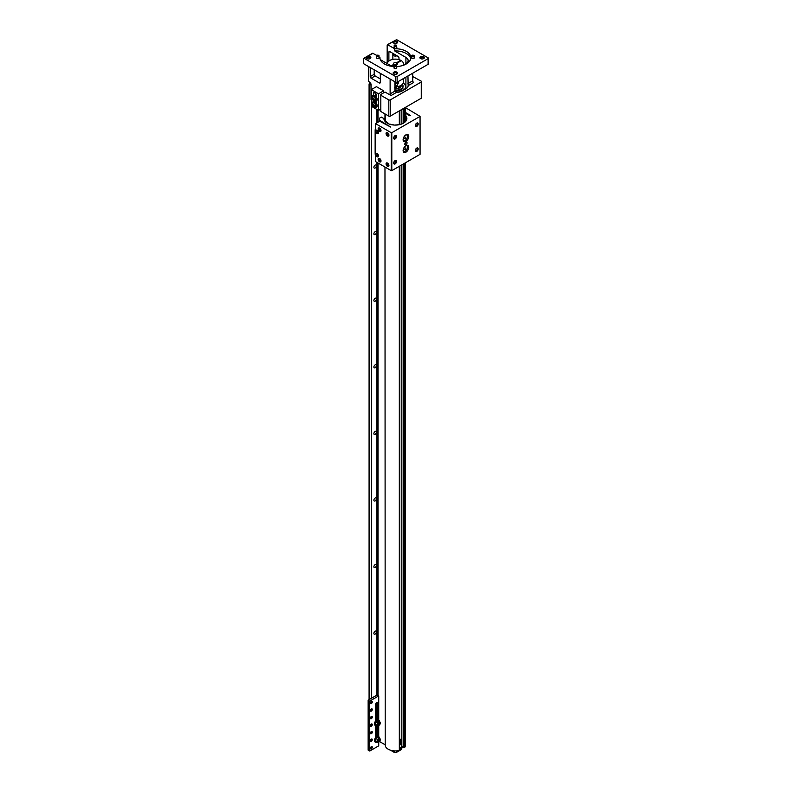 <?xml version="1.0" encoding="UTF-8"?>
<svg xmlns="http://www.w3.org/2000/svg" width="792" height="792" viewBox="0 0 792 792"><rect width="100%" height="100%" fill="white"/><g stroke="black" fill="none" stroke-linecap="round" stroke-linejoin="round"><path stroke-width="1.19" d="M385.209 745.034L385.209 745.005A10.177 5.871 0 0 0 385.209 745.034A10.177 5.871 0 0 0 388.189 749.192A10.177 5.871 0 0 0 399.326 750.45L399.584 166.162M375.131 631.204A1.752 1.01 -60 0 1 376.002 631.115A1.752 1.01 -60 0 1 376.269 632.521A1.752 1.01 -60 0 1 375.131 634.065A1.752 1.01 -60 0 1 374.25 634.154A1.752 1.01 -60 0 1 373.982 632.749A1.752 1.01 -60 0 1 375.131 631.204M375.131 564.627A1.752 1.01 -60 0 1 376.002 564.538A1.752 1.01 -60 0 1 376.269 565.943A1.752 1.01 -60 0 1 375.131 567.488A1.752 1.01 -60 0 1 374.25 567.577A1.752 1.01 -60 0 1 373.982 566.171A1.752 1.01 -60 0 1 375.131 564.627M375.131 498.039A1.752 1.01 -60 0 1 376.002 497.96A1.752 1.01 -60 0 1 376.269 499.356A1.752 1.01 -60 0 1 375.131 500.9A1.752 1.01 -60 0 1 374.25 500.99A1.752 1.01 -60 0 1 373.982 499.584A1.752 1.01 -60 0 1 375.131 498.039M375.131 431.462A1.752 1.01 -60 0 1 376.002 431.373A1.752 1.01 -60 0 1 376.269 432.778A1.752 1.01 -60 0 1 375.131 434.323A1.752 1.01 -60 0 1 374.25 434.412A1.752 1.01 -60 0 1 373.982 433.006A1.752 1.01 -60 0 1 375.131 431.462M375.131 364.874A1.752 1.01 -60 0 1 376.002 364.795A1.752 1.01 -60 0 1 376.269 366.191A1.752 1.01 -60 0 1 375.131 367.745A1.752 1.01 -60 0 1 374.25 367.825A1.752 1.01 -60 0 1 373.982 366.419A1.752 1.01 -60 0 1 375.131 364.874M375.131 298.297A1.752 1.01 -60 0 1 376.002 298.208A1.752 1.01 -60 0 1 376.269 299.614A1.752 1.01 -60 0 1 375.131 301.158A1.752 1.01 -60 0 1 374.25 301.247A1.752 1.01 -60 0 1 373.982 299.841A1.752 1.01 -60 0 1 375.131 298.297M375.131 231.71A1.752 1.01 -60 0 1 376.002 231.63A1.752 1.01 -60 0 1 376.269 233.036A1.752 1.01 -60 0 1 375.131 234.581A1.752 1.01 -60 0 1 374.25 234.66A1.752 1.01 -60 0 1 373.982 233.254A1.752 1.01 -60 0 1 375.131 231.71M375.131 165.132A1.752 1.01 -60 0 1 376.002 165.043A1.752 1.01 -60 0 1 376.269 166.449A1.752 1.01 -60 0 1 375.131 167.993A1.752 1.01 -60 0 1 374.25 168.082A1.752 1.01 -60 0 1 373.982 166.676A1.752 1.01 -60 0 1 375.131 165.132M370.498 83.101L369.082 83.962L369.082 699.633M371.022 85.12L369.082 83.962M398.544 90.714L399.703 91.951M402.316 88.536L403.415 89.159L403.415 90.229M404.534 89.575L403.415 89.159M405.553 88.991L405.553 86.704A10.177 5.871 0 0 1 404.762 88.981L404.593 89.13M405.553 86.704A10.177 5.871 0 0 0 403.267 82.992M404.593 163.271L404.762 747.311A10.177 5.871 0 0 0 405.553 745.034L405.553 162.707M404.593 747.46L404.534 163.3M401.792 746.51L401.792 164.885L401.792 746.51L404.534 747.49M399.633 166.132L399.633 750.321L399.871 165.993M385.209 744.995L384.971 167.033M379.526 741.53L384.971 744.678M398.98 87.516A3.722 2.148 180 0 1 398.01 88.476A3.722 2.148 180 0 1 397.109 88.862M394.921 91.1A7.623 4.405 0 0 0 403.009 86.704L403.009 85.922A7.623 4.405 0 0 0 402.465 84.289M394.921 90.318A7.623 4.405 0 0 0 403.009 85.922M400.643 86.556A5.376 3.109 180 0 1 394.921 89.011A5.821 3.356 180 0 0 396.475 88.961L396.475 87.853L394.287 87.853M399.871 747.866A6.821 3.94 0 0 0 400.207 747.688A6.821 3.94 0 0 0 401.792 746.252M399.871 748.133A6.989 4.039 0 0 0 400.326 747.896A6.989 4.039 0 0 0 400.802 747.589A6.989 4.039 0 0 0 401.841 746.589L401.851 164.855M400.683 742.411A5.376 3.109 0 0 0 399.871 741.213M402.316 746.866A7.623 4.405 180 0 1 399.871 748.598M402.692 747.074A7.623 4.405 180 0 1 399.871 749.38M399.871 743.609A5.376 3.109 0 0 0 400.762 741.896A5.376 3.109 0 0 0 399.871 740.183M393.911 74.082A1.624 0.941 180 0 1 393.763 73.686A1.624 0.941 180 0 1 394.762 72.824A1.624 0.941 180 0 1 396.525 73.032A1.624 0.941 180 0 1 397 73.686A1.624 0.941 180 0 1 396.851 74.082M393.792 74.022A2.247 1.297 180 0 1 393.614 73.904A2.247 1.297 180 0 1 393.901 72.131A2.247 1.297 180 0 1 396.97 72.191A2.247 1.297 180 0 1 397.148 73.904A2.247 1.297 180 0 1 393.792 74.022M428.106 64.32A1.02 0.584 0 0 0 428.403 63.904L428.403 58.242A1.02 0.584 180 0 1 428.106 58.657L397.109 76.547A1.02 0.584 180 0 1 395.673 76.547L364.172 58.37L363.597 58.697L363.597 63.697L395.673 82.21A1.02 0.584 0 0 0 397.109 82.21L428.106 64.32L428.106 58.657M388.892 61.033L388.892 52.163A1.327 0.762 60 0 1 389.169 51.559A1.327 0.762 60 0 1 389.832 51.628L398.049 56.371A1.327 0.762 60 0 1 398.99 57.994L398.99 59.618M420.671 58.638A1.624 0.941 180 0 1 420.512 58.242A1.624 0.941 180 0 1 421.512 57.38A1.624 0.941 180 0 1 423.284 57.578A1.624 0.941 180 0 1 423.76 58.242A1.624 0.941 180 0 1 423.611 58.638M414.176 57.202A1.435 0.832 180 0 1 414.404 57.658A1.435 0.832 180 0 1 413.523 58.43A1.435 0.832 180 0 1 411.949 58.242A1.435 0.832 180 0 1 411.533 57.658A1.435 0.832 180 0 1 411.761 57.202M396.584 67.36A1.435 0.832 180 0 1 396.822 67.815A1.435 0.832 180 0 1 395.931 68.577A1.435 0.832 180 0 1 394.367 68.399A1.435 0.832 180 0 1 393.941 67.815A1.435 0.832 180 0 1 394.178 67.36M367.161 58.638A1.624 0.941 180 0 1 367.003 58.242A1.624 0.941 180 0 1 368.003 57.38A1.624 0.941 180 0 1 369.775 57.578A1.624 0.941 180 0 1 370.25 58.242A1.624 0.941 180 0 1 370.102 58.638M393.911 43.194A1.624 0.941 180 0 1 393.763 42.798A1.624 0.941 180 0 1 394.762 41.936A1.624 0.941 180 0 1 396.525 42.134A1.624 0.941 180 0 1 397 42.798A1.624 0.941 180 0 1 396.851 43.194M379.002 57.202A1.435 0.832 180 0 1 379.229 57.658A1.435 0.832 180 0 1 378.348 58.43A1.435 0.832 180 0 1 376.774 58.242A1.435 0.832 180 0 1 376.358 57.658A1.435 0.832 180 0 1 376.596 57.202M396.584 47.055A1.435 0.832 180 0 1 396.822 47.51A1.435 0.832 180 0 1 395.931 48.272A1.435 0.832 180 0 1 394.367 48.094A1.435 0.832 180 0 1 393.941 47.51A1.435 0.832 180 0 1 394.178 47.055M420.552 58.578A2.247 1.297 180 0 1 420.364 58.459A2.247 1.297 180 0 1 420.651 56.687A2.247 1.297 180 0 1 423.72 56.747A2.247 1.297 180 0 1 423.908 58.459A2.247 1.297 180 0 1 420.552 58.578M367.043 58.578A2.247 1.297 180 0 1 366.854 58.459A2.247 1.297 180 0 1 367.142 56.687A2.247 1.297 180 0 1 370.21 56.747A2.247 1.297 180 0 1 370.399 58.459A2.247 1.297 180 0 1 367.043 58.578M393.792 43.124A2.247 1.297 180 0 1 393.614 43.006A2.247 1.297 180 0 1 393.901 41.243A2.247 1.297 180 0 1 396.97 41.293A2.247 1.297 180 0 1 397.148 43.006A2.247 1.297 180 0 1 393.792 43.124M402.673 65.518L405.91 63.647L405.91 57.41L394.663 50.916L394.663 48.758L387.743 44.758L387.169 45.094L387.169 63.568M387.337 44.718L396.604 39.64L428.106 57.826A1.02 0.584 180 0 1 428.403 58.242M371.309 100.188A1.02 0.584 -120 0 1 371.022 99.356L371.022 84.378A1.327 0.762 60 0 0 370.082 82.754L368.498 81.17L368.498 66.518M412.751 76.557L421.255 81.17A1.02 0.584 180 0 1 421.255 82.002L390.268 99.901A1.02 0.584 180 0 1 388.822 99.901L380.823 95.278L380.823 94.446L385.001 92.03L391.06 95.525A1.327 0.762 60 0 1 390.119 93.901L390.119 79.002M380.318 73.349L380.318 82.418A1.327 0.762 60 0 1 380.041 83.021A1.327 0.762 60 0 1 379.378 82.962L371.161 78.22A1.327 0.762 60 0 1 370.23 76.596L370.23 67.518M374.19 69.815L374.19 74.309A1.327 0.762 -120 0 0 375.131 75.923L380.318 78.923M379.002 56.687L379.952 58.073M380.318 59.618L391.198 65.894A7.643 4.415 180 0 0 392.198 66.379M363.766 58.331L372.626 53.212L376.784 55.41M394.178 66.548A15.444 8.92 180 0 1 384.466 63.964A15.444 8.92 180 0 1 379.942 57.658A15.444 8.92 180 0 1 379.952 57.242M394.663 50.916A15.444 8.92 180 0 1 406.306 53.519A15.444 8.92 180 0 1 410.711 58.737M394.663 48.758A15.444 8.92 180 0 1 406.306 51.351A15.444 8.92 180 0 1 410.82 57.658A15.444 8.92 180 0 1 396.584 66.548M407.959 75.953L408.147 85.665A7.643 4.415 180 0 1 405.91 88.783L402.009 91.031A7.643 4.415 180 0 1 396.604 92.327L394.921 91.139L394.921 81.774M405.91 57.41A7.643 4.415 180 0 1 408.147 60.529A7.643 4.415 180 0 1 405.91 63.647M408.147 85.665L413.691 82.457A1.327 0.762 60 0 1 412.751 80.834L412.751 73.181M392.862 59.36L392.862 53.371M380.823 95.278L380.823 111.504L388.822 116.127A1.02 0.584 0 0 0 390.268 116.127L421.255 98.228A1.02 0.584 0 0 0 421.552 97.812L421.552 81.586M394.921 83.625L398.435 82.873L397.059 85.635L394.921 84.883M394.921 86.734A8.029 4.633 0 0 0 403.405 82.111L403.405 78.576M394.921 84.586A1.802 1.04 120 0 0 395.089 84.496A1.802 1.04 120 0 0 396.287 82.863M395.762 83.051A1.079 0.624 -60 0 1 394.921 83.982M391.753 66.191L394.277 64.726A2.01 1.158 180 0 0 396.337 64.786A2.01 1.158 180 0 0 397.386 63.766A2.01 1.158 180 0 0 397.059 63.122L401.336 60.657A8.029 4.633 180 0 1 403.405 63.766A8.029 4.633 180 0 1 402.9 65.389M387.357 63.677A8.029 4.633 180 0 1 392.188 59.509A8.029 4.633 180 0 1 400.762 60.321L400.762 60.984M397.059 63.122L397.059 64.4M400.762 60.321L396.485 62.796L396.485 64.726M391.149 65.875L393.703 64.4A2.01 1.158 180 0 1 393.377 63.766A2.01 1.158 180 0 1 394.426 62.746A2.01 1.158 180 0 1 396.485 62.796M393.703 65.063L393.703 64.4M396.525 87.11A1.208 0.98 0 0 1 394.921 88.328A1.059 0.861 0 0 0 395.852 86.734M394.921 87.704L395.98 87.506L394.921 87.318M394.98 87.229L395.079 87.932M395.683 87.932L395.792 87.229M395.079 87.377L395.683 87.377M375.665 720.908L375.665 704.316A1.475 0.851 -60 0 1 376.715 702.504A1.475 0.851 -60 0 1 377.457 702.435A1.475 0.851 -60 0 1 377.764 703.108L377.764 719.7M371.349 746.668L371.349 746.668A1.327 0.762 -60 0 1 372.28 747.202A1.327 0.762 -60 0 1 371.349 748.826A1.327 0.762 -60 0 1 370.408 748.292A1.327 0.762 -60 0 1 371.349 746.668L371.349 746.668M370.418 748.143A1 0.574 120 0 0 371.616 746.747A1 0.574 120 0 0 371.22 746.747M371.349 739.124L371.349 739.124A1.327 0.762 -60 0 1 372.28 739.669A1.327 0.762 -60 0 1 371.349 741.292A1.327 0.762 -60 0 1 370.408 740.748A1.327 0.762 -60 0 1 371.349 739.124L371.349 739.124M370.418 740.599A1 0.574 120 0 0 371.616 739.203A1 0.574 120 0 0 371.22 739.203M371.349 731.58L371.349 731.58A1.327 0.762 -60 0 1 372.28 732.125A1.327 0.762 -60 0 1 371.349 733.748A1.327 0.762 -60 0 1 370.408 733.204A1.327 0.762 -60 0 1 371.349 731.58L371.349 731.58M370.418 733.065A1 0.574 120 0 0 371.616 731.669A1 0.574 120 0 0 371.22 731.659M371.349 724.046L371.349 724.046A1.327 0.762 -60 0 1 372.28 724.581A1.327 0.762 -60 0 1 371.349 726.205A1.327 0.762 -60 0 1 370.408 725.67A1.327 0.762 -60 0 1 371.349 724.046L371.349 724.046M370.418 725.522A1 0.574 120 0 0 371.616 724.126A1 0.574 120 0 0 371.22 724.126M371.349 716.503L371.349 716.503A1.327 0.762 -60 0 1 372.28 717.047A1.327 0.762 -60 0 1 371.349 718.671A1.327 0.762 -60 0 1 370.408 718.126A1.327 0.762 -60 0 1 371.349 716.503L371.349 716.503M370.418 717.978A1 0.574 120 0 0 371.616 716.582A1 0.574 120 0 0 371.22 716.582M371.349 708.959L371.349 708.959A1.327 0.762 -60 0 1 372.28 709.503A1.327 0.762 -60 0 1 371.349 711.127A1.327 0.762 -60 0 1 370.408 710.582A1.327 0.762 -60 0 1 371.349 708.959L371.349 708.959M370.418 710.444A1 0.574 120 0 0 371.616 709.048A1 0.574 120 0 0 371.22 709.038M371.349 701.425L371.349 701.425A1.327 0.762 -60 0 1 372.28 701.959A1.327 0.762 -60 0 1 371.349 703.583A1.327 0.762 -60 0 1 370.408 703.048A1.327 0.762 -60 0 1 371.349 701.425L371.349 701.425M370.418 702.9A1 0.574 120 0 0 371.616 701.504A1 0.574 120 0 0 371.22 701.504M375.665 737.56L375.665 725.68M377.764 725.719L377.764 736.352M378.734 720.096L378.734 695.891L369.725 701.088L369.725 751.034L378.734 745.826L378.734 742.124M378.734 736.748L378.734 725.482M376.17 737.045L376.17 725.838M376.17 720.403L376.17 702.999M369.725 701.088L368.141 700.178L368.141 750.113L369.725 751.034M378.734 695.891L376.863 695.138L368.141 700.178M378.566 736.708A3.178 1.832 120 0 0 378.309 736.501A3.178 1.832 120 0 0 375.853 737.352A3.178 1.832 120 0 0 374.467 740.55A3.178 1.832 120 0 0 375.121 742.005A3.178 1.832 120 0 0 375.438 742.124M377.329 742.154A3.178 1.832 -60 0 1 375.705 742.342A3.178 1.832 -60 0 1 375.042 740.886A3.178 1.832 -60 0 1 376.428 737.689A3.178 1.832 -60 0 1 378.883 736.827A3.178 1.832 -60 0 1 379.536 738.293A3.178 1.832 -60 0 1 379.536 738.332M378.566 720.067A3.178 1.832 120 0 0 378.309 719.849A3.178 1.832 120 0 0 375.853 720.71A3.178 1.832 120 0 0 374.467 723.908A3.178 1.832 120 0 0 375.121 725.363A3.178 1.832 120 0 0 375.438 725.482M377.329 725.512A3.178 1.832 -60 0 1 375.705 725.69A3.178 1.832 -60 0 1 375.042 724.234A3.178 1.832 -60 0 1 376.428 721.037A3.178 1.832 -60 0 1 378.883 720.185A3.178 1.832 -60 0 1 379.536 721.641A3.178 1.832 -60 0 1 379.536 721.69M379.754 738.461L378.398 737.679A2.208 1.277 120 0 0 376.695 738.263A2.208 1.277 120 0 0 375.735 740.49A2.208 1.277 120 0 0 376.19 741.5L377.546 742.282A2.208 1.277 -60 0 1 377.091 741.272A2.208 1.277 -60 0 1 378.051 739.055A2.208 1.277 -60 0 1 379.754 738.461A2.208 1.277 -60 0 1 380.209 739.471L380.209 739.867A1.723 1 -60 0 1 378.992 741.975A1.723 1 -60 0 1 377.774 741.272A1.723 1 -60 0 1 378.992 739.164A1.723 1 -60 0 1 380.209 739.867M378.833 742.054A2.208 1.277 -60 0 1 378.655 742.173A2.208 1.277 -60 0 1 377.546 742.282M379.705 740.629L378.289 741.451L378.992 739.629L379.705 739.688L379.705 740.629L378.853 739.807M378.289 741.104L378.992 741.51M378.289 740.837L378.853 740.144M379.754 721.819L378.398 721.027A2.208 1.277 120 0 0 376.695 721.621A2.208 1.277 120 0 0 375.735 723.838A2.208 1.277 120 0 0 376.19 724.848L377.546 725.64A2.208 1.277 -60 0 1 377.091 724.63A2.208 1.277 -60 0 1 378.051 722.403A2.208 1.277 -60 0 1 379.754 721.819A2.208 1.277 -60 0 1 380.209 722.829L380.209 723.215A1.723 1 -60 0 1 378.992 725.333A1.723 1 -60 0 1 377.774 724.63A1.723 1 -60 0 1 378.992 722.512A1.723 1 -60 0 1 380.209 723.215M378.833 725.413A2.208 1.277 -60 0 1 378.655 725.531A2.208 1.277 -60 0 1 377.546 725.64M379.705 723.987L378.289 724.799L378.992 722.977L379.705 723.047L379.705 723.987L378.853 723.165M378.289 724.462L378.992 724.868M378.289 724.195L378.853 723.492M375.794 93.515A1 0.574 120 0 0 376.259 94.773M383.635 92.822L383.635 90.823L378.517 93.783L378.517 110.425L380.823 109.098M378.517 93.783L371.309 89.615L371.309 106.267L378.517 110.425M373.557 95.317L373.557 93.416A1.921 1.109 60 0 1 373.953 92.535A1.921 1.109 60 0 1 375.428 93.05A1.921 1.109 60 0 1 376.269 94.981L376.269 96.881M376.269 101.059L376.269 103.128M373.557 101.564L373.557 100.495M383.635 90.823L376.428 86.665L371.309 89.615M375.566 101.396A1 0.574 120 0 0 375.428 102.188M376.19 107.296A3.178 1.832 -120 0 0 376.507 107.168A3.178 1.832 -120 0 0 377.16 105.712A3.178 1.832 -120 0 0 375.774 102.514A3.178 1.832 -120 0 0 373.319 101.663A3.178 1.832 -120 0 0 373.062 101.871M372.309 104.702A3.178 1.832 60 0 1 372.091 103.455A3.178 1.832 60 0 1 372.745 102A3.178 1.832 60 0 1 375.2 102.851A3.178 1.832 60 0 1 376.586 106.049A3.178 1.832 60 0 1 375.923 107.504A3.178 1.832 60 0 1 373.369 106.534M376.19 101.049A3.178 1.832 -120 0 0 376.507 100.93A3.178 1.832 -120 0 0 377.16 99.475A3.178 1.832 -120 0 0 375.774 96.268A3.178 1.832 -120 0 0 373.319 95.416A3.178 1.832 -120 0 0 373.062 95.634M372.309 98.456A3.178 1.832 60 0 1 372.091 97.208A3.178 1.832 60 0 1 372.745 95.753A3.178 1.832 60 0 1 375.2 96.604A3.178 1.832 60 0 1 376.586 99.802A3.178 1.832 60 0 1 375.923 101.257A3.178 1.832 60 0 1 373.369 100.287M375.368 106.781A2.287 1.317 -120 0 0 375.477 106.732A2.287 1.317 -120 0 0 375.834 104.9A2.287 1.317 -120 0 0 374.339 102.881A2.287 1.317 -120 0 0 373.19 102.772A2.287 1.317 -120 0 0 373.091 102.841M374.121 103.01A2.287 1.317 60 0 1 375.616 105.019A2.287 1.317 60 0 1 375.26 106.851A2.287 1.317 60 0 1 375.101 106.93L373.656 106.722C372.309 106.217 372.032 104.98 372.834 103A2.287 1.317 60 0 1 372.973 102.891A2.287 1.317 60 0 1 374.121 103.01M373.398 104.296A1.218 0.703 60 0 1 374.26 105.781A1.218 0.703 60 0 1 373.398 106.276A1.218 0.703 60 0 1 372.537 104.791A1.218 0.703 60 0 1 373.398 104.296M374.062 105.673L373.062 105.762L373.062 104.435L374.062 105.673M373.992 105.613L373.487 104.989L373.992 105.613M373.062 105.762L373.656 105.425M373.418 104.633L372.735 104.91M375.368 100.544A2.287 1.317 -120 0 0 375.477 100.485A2.287 1.317 -120 0 0 375.834 98.654A2.287 1.317 -120 0 0 374.339 96.644A2.287 1.317 -120 0 0 373.19 96.525A2.287 1.317 -120 0 0 373.091 96.594M374.121 96.763A2.287 1.317 60 0 1 375.616 98.782A2.287 1.317 60 0 1 375.26 100.614A2.287 1.317 60 0 1 375.101 100.683L373.656 100.485C372.309 99.98 372.032 98.733 372.834 96.753A2.287 1.317 60 0 1 372.973 96.654A2.287 1.317 60 0 1 374.121 96.763M373.398 98.059A1.218 0.703 60 0 1 374.26 99.544A1.218 0.703 60 0 1 373.398 100.039A1.218 0.703 60 0 1 372.537 98.554A1.218 0.703 60 0 1 373.398 98.059M374.062 99.436L373.062 99.525L373.062 98.188L374.062 99.436M373.992 99.376L373.487 98.752L373.992 99.376M373.062 99.525L373.656 99.178M373.309 98.327L372.735 98.663M378.645 55.301L377.23 55.777L377.23 55.133L378.645 55.301A1.208 0.693 180 0 1 379.002 55.787A1.208 0.693 180 0 1 378.259 56.43A1.208 0.693 180 0 1 376.942 56.282A1.208 0.693 180 0 1 376.596 55.787A1.208 0.693 180 0 1 376.942 55.301A1.208 0.693 180 0 1 377.121 55.212M396.238 45.144L394.822 45.629L394.822 44.976L396.238 45.144A1.208 0.693 180 0 1 396.584 45.639A1.208 0.693 180 0 1 395.842 46.273A1.208 0.693 180 0 1 394.535 46.124A1.208 0.693 180 0 1 394.178 45.639A1.208 0.693 180 0 1 394.535 45.144A1.208 0.693 180 0 1 394.703 45.055M394.535 54.341A2.208 1.277 180 0 1 393.822 54.064A2.208 1.277 180 0 1 393.347 53.648M396.604 55.836A1.723 1 0 0 1 394.159 55.836L393.822 55.638A2.208 1.277 0 0 0 396.861 55.688L396.604 55.836A1.723 1 0 0 0 396.752 55.737M393.178 53.559L393.178 54.737A2.208 1.277 0 0 0 393.822 55.638L394.159 55.836M396.238 65.449L394.822 65.934L394.822 65.281L396.238 65.449A1.208 0.693 180 0 1 396.584 65.944A1.208 0.693 180 0 1 395.842 66.587A1.208 0.693 180 0 1 394.535 66.429A1.208 0.693 180 0 1 394.178 65.944A1.208 0.693 180 0 1 394.535 65.449A1.208 0.693 180 0 1 394.703 65.37M413.82 55.301L412.404 55.777L412.404 55.133L413.82 55.301A1.208 0.693 180 0 1 414.176 55.787A1.208 0.693 180 0 1 413.434 56.43A1.208 0.693 180 0 1 412.117 56.282A1.208 0.693 180 0 1 411.761 55.787A1.208 0.693 180 0 1 412.117 55.301A1.208 0.693 180 0 1 412.295 55.212M396.475 87.853L396.475 85.942M401.099 85.368L401.099 86.288A5.821 3.356 0 0 0 401.197 85.655L401.197 85.298M401.099 86.288L396.475 88.961M394.287 750.875L394.287 752.4L390.416 750.163M401.099 748.638L401.099 749.737L396.475 752.4A5.821 3.356 180 0 1 394.287 752.4M396.475 752.4L396.475 750.875M401.197 749.103A5.821 3.356 180 0 1 401.099 749.737M405.93 142.214A1.594 0.921 -60 0 1 406.732 142.144A1.594 0.921 -60 0 1 406.969 143.411A1.594 0.921 -60 0 1 405.93 144.817A1.594 0.921 -60 0 1 405.138 144.896A1.594 0.921 -60 0 1 404.9 143.619A1.594 0.921 -60 0 1 405.93 142.214M416.75 123.126A2.039 1.178 -60 0 1 416.919 123.037A2.039 1.178 -60 0 1 418.186 124.067A2.039 1.178 -60 0 1 416.75 126.453A2.039 1.178 -60 0 1 415.315 125.819A2.039 1.178 -60 0 1 416.75 123.126M415.315 125.443A1.386 0.802 120 0 0 415.523 125.68A1.386 0.802 120 0 0 416.216 125.611A1.386 0.802 120 0 0 417.117 124.394A1.386 0.802 120 0 0 416.909 123.285A1.386 0.802 120 0 0 416.592 123.225M405.93 145.669A3.99 2.297 -60 0 1 406.286 145.5A3.99 2.297 -60 0 1 408.751 147.5A3.99 2.297 -60 0 1 405.93 152.183A3.99 2.297 -60 0 1 403.138 150.945A3.99 2.297 -60 0 1 405.93 145.669M405.93 134.848A3.99 2.297 -60 0 1 406.286 134.68A3.99 2.297 -60 0 1 408.751 136.679A3.99 2.297 -60 0 1 405.93 141.362A3.99 2.297 -60 0 1 403.138 140.125A3.99 2.297 -60 0 1 405.93 134.848M395.119 160.578A2.039 1.178 -60 0 1 395.297 160.489A2.039 1.178 -60 0 1 396.564 161.519A2.039 1.178 -60 0 1 395.119 163.904A2.039 1.178 -60 0 1 393.693 163.271A2.039 1.178 -60 0 1 395.119 160.578M393.693 162.895A1.386 0.802 120 0 0 393.901 163.132A1.386 0.802 120 0 0 394.594 163.073A1.386 0.802 120 0 0 395.495 161.845A1.386 0.802 120 0 0 395.287 160.736A1.386 0.802 120 0 0 394.97 160.677M416.75 148.094A2.039 1.178 -60 0 1 416.919 148.005A2.039 1.178 -60 0 1 418.186 149.035A2.039 1.178 -60 0 1 416.75 151.42A2.039 1.178 -60 0 1 415.315 150.787A2.039 1.178 -60 0 1 416.75 148.094M415.315 150.411A1.386 0.802 120 0 0 415.523 150.648A1.386 0.802 120 0 0 416.216 150.589A1.386 0.802 120 0 0 417.117 149.361A1.386 0.802 120 0 0 416.909 148.252A1.386 0.802 120 0 0 416.592 148.193M395.119 135.61A2.039 1.178 -60 0 1 395.297 135.521A2.039 1.178 -60 0 1 396.564 136.551A2.039 1.178 -60 0 1 395.119 138.937A2.039 1.178 -60 0 1 393.693 138.303A2.039 1.178 -60 0 1 395.119 135.61M393.693 137.927A1.386 0.802 120 0 0 393.901 138.164A1.386 0.802 120 0 0 394.594 138.095A1.386 0.802 120 0 0 395.495 136.877A1.386 0.802 120 0 0 395.287 135.769A1.386 0.802 120 0 0 394.97 135.709M405.553 115.355A11.494 6.643 180 0 1 406.88 118.444A11.494 6.643 180 0 1 399.782 124.582A11.494 6.643 180 0 1 387.248 123.146A11.494 6.643 180 0 1 383.882 118.552L381.358 117.087L379.556 118.137L379.556 120.295L390.803 127.116L379.695 121.216L375.517 123.621L391.228 132.7L391.228 170.646L391.802 170.646L420.057 154.341L420.057 116.384L391.802 132.7L391.802 170.646M387.496 135.996A2.039 1.178 60 0 1 386.06 133.61A2.039 1.178 60 0 1 387.318 132.581A2.039 1.178 60 0 1 387.496 132.67A2.039 1.178 60 0 1 388.931 135.363A2.039 1.178 60 0 1 387.496 135.996M387.644 132.769A1.386 0.802 -120 0 0 387.337 132.828A1.386 0.802 -120 0 0 387.12 133.937A1.386 0.802 -120 0 0 388.03 135.165A1.386 0.802 -120 0 0 388.724 135.234A1.386 0.802 -120 0 0 388.931 134.996M377.101 156.747A1.94 1.119 60 0 1 375.735 154.48A1.94 1.119 60 0 1 376.933 153.5A1.94 1.119 60 0 1 377.101 153.589A1.94 1.119 60 0 1 378.467 156.153A1.94 1.119 60 0 1 377.101 156.747M377.101 133.442A1.94 1.119 60 0 1 375.735 131.175A1.94 1.119 60 0 1 376.933 130.195A1.94 1.119 60 0 1 377.101 130.284A1.94 1.119 60 0 1 378.467 132.848A1.94 1.119 60 0 1 377.101 133.442M379.566 161.806A2.039 1.178 60 0 1 378.13 159.41A2.039 1.178 60 0 1 379.388 158.38A2.039 1.178 60 0 1 379.566 158.469A2.039 1.178 60 0 1 381.002 161.172A2.039 1.178 60 0 1 379.566 161.806M379.714 158.568A1.386 0.802 -120 0 0 379.408 158.628A1.386 0.802 -120 0 0 379.19 159.737A1.386 0.802 -120 0 0 380.101 160.964A1.386 0.802 -120 0 0 380.794 161.033A1.386 0.802 -120 0 0 381.002 160.796M379.566 131.422A2.039 1.178 60 0 1 378.13 129.027A2.039 1.178 60 0 1 379.388 128.007A2.039 1.178 60 0 1 379.566 128.096A2.039 1.178 60 0 1 381.002 130.789A2.039 1.178 60 0 1 379.566 131.422M379.714 128.185A1.386 0.802 -120 0 0 379.408 128.255A1.386 0.802 -120 0 0 379.19 129.363A1.386 0.802 -120 0 0 380.101 130.581A1.386 0.802 -120 0 0 380.794 130.65A1.386 0.802 -120 0 0 381.002 130.413M387.496 166.379A2.039 1.178 60 0 1 386.06 163.984A2.039 1.178 60 0 1 387.318 162.964A2.039 1.178 60 0 1 387.496 163.053A2.039 1.178 60 0 1 388.931 165.746A2.039 1.178 60 0 1 387.496 166.379M387.644 163.142A1.386 0.802 -120 0 0 387.337 163.211A1.386 0.802 -120 0 0 387.12 164.32A1.386 0.802 -120 0 0 388.03 165.538A1.386 0.802 -120 0 0 388.724 165.607A1.386 0.802 -120 0 0 388.931 165.37M391.802 132.7L391.228 132.7M420.057 116.384L405.553 107.682M405.553 112.504L410.662 115.553L409.83 115.8L405.553 113.335M375.517 123.621L375.517 161.578L391.228 170.646M379.556 121.295L379.556 120.295M405.553 116.028A11.464 6.623 180 0 1 406.85 118.958M385.051 121.364A11.068 6.386 180 0 1 384.694 120.731L385.536 120.602A10.197 5.891 180 0 1 385.199 119.354L383.991 119.354M405.553 118.087L406.296 118.018A11.068 6.386 180 0 1 406.445 119.077A11.068 6.386 180 0 1 406.445 119.226L405.573 119.216A10.197 5.891 180 0 1 404.752 121.394L405.524 121.582M404.375 122.592L401.336 124.126M399.514 124.641L399.396 124.483A10.197 5.891 180 0 1 395.624 124.958L395.634 125.086M393.654 125.007L393.693 124.879A10.197 5.891 180 0 1 390.08 124.106L389.892 124.285M388.199 123.631L388.525 123.433A10.197 5.891 180 0 1 386.209 121.651L385.506 121.849M406.296 119.226L406.296 118.018M404.762 107.752L404.752 122.295M385.536 121.839L385.536 120.602M405.87 142.253A1.525 0.881 -60 0 1 404.811 144.095M405.86 134.897A3.128 1.802 -60 0 1 406.811 134.996A3.128 1.802 -60 0 1 406.84 135.016A3.128 1.802 -60 0 1 407.345 137.541A3.128 1.802 -60 0 1 405.296 140.293A3.128 1.802 -60 0 1 403.732 140.451A3.128 1.802 -60 0 1 403.682 140.422A3.128 1.802 -60 0 1 403.118 139.649M403.682 140.422L403.732 140.451A3.128 1.802 -60 0 1 403.128 139.471M405.712 134.996A3.128 1.802 -60 0 1 406.86 135.026L406.811 134.996M404.742 138.442L405.86 137.036L404.742 138.442M404.742 138.164L405.296 138.491M405.039 137.313L405.86 137.788M405.86 145.718A3.128 1.802 -60 0 1 406.811 145.817A3.128 1.802 -60 0 1 406.84 145.837A3.128 1.802 -60 0 1 407.345 148.361A3.128 1.802 -60 0 1 405.296 151.114A3.128 1.802 -60 0 1 403.732 151.272A3.128 1.802 -60 0 1 403.682 151.232A3.128 1.802 -60 0 1 403.118 150.47M403.682 151.232L403.732 151.272A3.128 1.802 -60 0 1 403.128 150.292M405.712 145.817A3.128 1.802 -60 0 1 406.86 145.847L406.811 145.817M404.742 149.262L405.86 147.856L404.742 149.262M404.742 148.985L405.296 149.312M405.039 148.134L405.86 148.609M375.23 129.433L375.151 130.472A1.505 0.871 60 0 0 375.141 130.581L375.141 153.193A1.505 0.871 60 0 0 375.151 153.302L375.23 154.44M376.933 130.937L378.061 132.333L376.933 130.937M377.764 131.215L376.933 131.69M377.497 132.383L378.061 132.066M376.933 154.242L378.061 155.638L376.933 154.242M377.764 154.509L376.933 154.994M377.497 155.687L378.061 155.361M385.209 114.038L385.209 119.463L385.209 114.038M401.792 91.159L401.792 89.09L401.782 91.159A6.821 3.94 0 0 0 401.792 91.139M401.801 109.464L401.801 123.859L401.792 109.474M401.851 123.829L401.851 109.435M401.851 91.129L401.851 89.041M404.762 163.172L404.762 747.311M403.415 108.534L403.415 122.928M403.415 163.954L403.415 747.49M399.326 750.45L399.326 166.31M399.326 124.502L399.326 110.9M378.002 110.128L378.002 122.186M378.002 163.013L378.002 695.475M384.971 119.354L384.971 113.899M371.666 106.474L371.666 698.138M376.883 695.138L376.883 162.36M376.883 122.839L376.883 109.484M371.379 698.306L371.379 106.306M369.141 84.041L369.141 699.593M404.593 107.851L404.593 122.423M404.534 122.463L404.534 107.89M399.633 110.712L399.633 124.611M399.584 124.631L399.584 110.751M400.178 739.154A6.821 3.94 180 0 1 400.207 739.174A6.821 3.94 180 0 1 401.792 740.609M401.792 740.589L399.871 738.966L401.792 740.678M401.792 743.104L399.871 744.797M401.792 743.312A6.821 3.94 180 0 1 400.207 744.747A6.821 3.94 180 0 1 399.871 744.926M397.109 76.547L397.109 82.21M395.673 76.547L395.673 82.21M405.91 88.783L405.91 77.131M389.832 51.628L388.892 52.163M373.042 53.252L364.172 58.37M396.604 39.64L387.743 44.758M374.19 74.309L370.23 76.596M375.131 75.923L371.161 78.22M380.318 82.418L379.378 82.962M394.921 91.139L390.119 93.901M396.604 92.327L391.06 95.525M407.959 83.606L412.751 80.834M388.822 116.127L388.822 99.901M390.268 116.127L390.268 99.901M421.255 82.002L421.255 98.228M377.764 703.108L376.715 702.504M374.913 92.634L373.557 93.416M405.553 119.463L405.553 107.296M399.871 124.562L399.871 110.583M403.405 65.093L403.405 63.766M378.309 736.501L378.883 736.827M375.121 742.005L375.705 742.342M378.309 719.849L378.883 720.185M375.121 725.363L375.705 725.69M373.319 101.663L372.745 102M376.507 107.168L375.923 107.504M373.319 95.416L372.745 95.753M376.507 100.93L375.923 101.257M379.002 58.113L379.002 55.787M376.596 58.113L376.596 55.787M396.584 47.956L396.584 45.639M394.178 47.956L394.178 45.639M396.584 68.27L396.584 65.944M394.178 68.27L394.178 65.944M414.176 58.113L414.176 55.787M411.761 58.113L411.761 55.787"/></g></svg>
